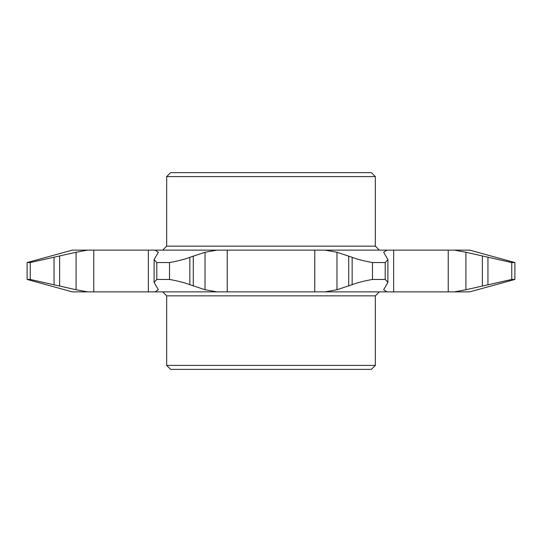 <?xml version="1.0" encoding="UTF-8"?>
<svg xmlns="http://www.w3.org/2000/svg" width="542" height="542" viewBox="0 0 542 542"><rect width="100%" height="100%" fill="white"/><g stroke="black" fill="none" stroke-linecap="round" stroke-linejoin="round"><path stroke-width="0.81" d="M375.335 365.396L166.665 365.396L170.642 369.373L371.358 369.373L375.335 365.396L375.335 295.844L166.665 295.844L162.688 291.867M375.335 295.844L379.312 291.867M162.688 250.133L166.665 246.156L375.335 246.156L379.312 250.133M170.642 172.627L371.358 172.627L375.335 176.604L166.665 176.604L170.642 172.627M375.335 246.156L375.335 176.604M166.665 246.156L166.665 176.604M166.665 365.396L166.665 295.844M27.1 279.448L30.237 279.448L76.07 289.74L87.567 291.867L72.276 291.867L27.1 279.448L27.1 262.552L72.276 250.133L148.352 250.133L148.352 291.867L155.019 291.867L158.352 289.74L154.111 282.409L156.801 279.448L169.51 279.448C177.708 280.898 184.49 282.646 189.849 284.685L205.018 289.74L216.908 291.867L469.724 291.867L514.9 279.448L511.763 279.448L511.763 262.552L514.9 262.552L514.9 279.448M156.801 279.448L156.801 262.552L154.111 259.591L158.352 252.26L155.019 250.133L469.724 250.133L514.9 262.552M386.981 250.133L383.648 252.26L387.889 259.591L387.889 282.409L383.648 289.74L386.981 291.867M148.352 250.133L155.019 250.133M148.352 291.867L87.567 291.867M155.019 291.867L216.908 291.867M216.908 250.133L205.018 252.26L189.849 257.315C184.544 259.34 177.769 261.088 169.51 262.552L169.51 279.448M87.567 250.133L76.07 252.26L30.237 262.552L30.237 279.448M325.092 291.867L336.982 289.74L352.151 284.685C357.456 282.66 364.231 280.912 372.489 279.448L385.199 279.448L387.889 282.409M454.433 291.867L465.93 289.74L511.763 279.448M27.1 262.552L30.237 262.552M156.801 262.552L169.51 262.552M372.489 279.448L372.489 262.552L385.199 262.552L385.199 279.448M372.489 262.552C364.292 261.102 357.51 259.354 352.151 257.315L336.982 252.26L325.092 250.133M387.889 259.591L385.199 262.552M511.763 262.552L465.93 252.26L454.433 250.133M393.648 250.133L393.648 291.867M205.018 252.26L205.018 289.74M227.227 250.133L227.227 291.867M76.07 252.26L76.07 289.74M93.766 250.133L93.766 291.867M465.93 252.26L465.93 289.74M448.234 250.133L448.234 291.867M482.373 255.987L482.373 286.013M487.942 257.315L487.942 284.685M336.982 252.26L336.982 289.74M314.773 250.133L314.773 291.867M348.716 255.987L348.716 286.013M352.151 257.315L352.151 284.685M189.849 257.315L189.849 284.685M193.284 255.987L193.284 286.013M158.352 252.26L158.352 252.613M158.352 289.387L158.352 289.74M54.058 257.315L54.058 284.685M59.627 255.987L59.627 286.013M154.111 259.591L154.111 282.409"/></g></svg>
